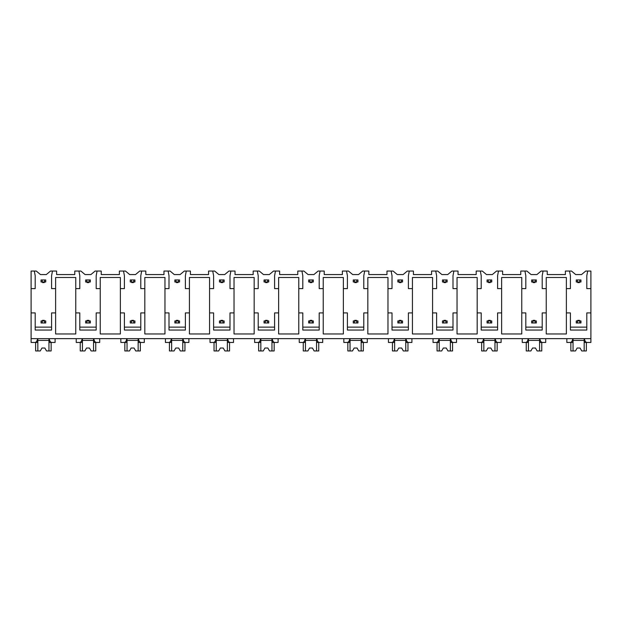 <?xml version="1.0" encoding="UTF-8"?>
<svg xmlns="http://www.w3.org/2000/svg" width="622" height="622" viewBox="0 0 622 622"><rect width="100%" height="100%" fill="white"/><g stroke="black" fill="none" stroke-linecap="round" stroke-linejoin="round"><path stroke-width="0.93" d="M31.1 288.608L35.197 288.608L35.197 275.733L34.319 271.052L31.1 271.052L31.1 342.458L35.104 342.458C36.27 342.31 37.11 341.043 37.615 338.656L37.615 342.458L34.319 342.458M31.1 312.905L35.197 312.905L35.197 330.049L51.587 330.049L51.587 312.905L55.622 312.905L55.622 333.975L75.76 333.975L75.76 312.905L79.795 312.905L79.795 330.049L96.185 330.049L96.185 312.905L100.228 312.905L100.228 333.975L120.365 333.975L120.365 312.905L124.4 312.905L124.4 330.049L140.79 330.049L140.79 312.905L144.825 312.905L144.825 333.975L164.962 333.975L164.962 312.905L169.005 312.905L169.005 330.049L185.387 330.049L185.387 312.905L189.43 312.905L189.43 333.975L209.567 333.975L209.567 312.905L213.603 312.905L213.603 330.049L229.992 330.049L229.992 312.905L234.028 312.905L234.028 333.975L254.165 333.975L254.165 312.905L258.208 312.905L258.208 330.049L274.59 330.049L274.59 312.905L278.633 312.905L278.633 333.975L298.77 333.975L298.77 312.905L302.805 312.905L302.805 330.049L319.195 330.049L319.195 312.905L323.23 312.905L323.23 333.975L343.367 333.975L343.367 312.905L347.41 312.905L347.41 330.049L363.792 330.049L363.792 312.905L367.835 312.905L367.835 333.975L387.972 333.975L387.972 312.905L392.008 312.905L392.008 330.049L408.397 330.049L408.397 312.905L412.433 312.905L412.433 333.975L432.57 333.975L432.57 312.905L436.613 312.905L436.613 330.049L452.995 330.049L452.995 312.905L457.038 312.905L457.038 333.975L477.175 333.975L477.175 312.905L481.21 312.905L481.21 330.049L497.6 330.049L497.6 312.905L501.635 312.905L501.635 333.975L521.772 333.975L521.772 312.905L525.815 312.905L525.815 330.049L542.205 330.049L542.205 312.905L546.24 312.905L546.24 333.975L566.378 333.975L566.378 312.905L570.413 312.905L570.413 330.049L586.803 330.049L586.803 312.905L590.9 312.905L590.9 342.458L586.896 342.458C585.73 342.31 584.89 341.043 584.385 338.656L584.385 342.458L587.681 342.458M34.319 271.052L36.278 271.052L40.469 274.566L46.316 274.566L50.506 271.052L56.618 271.052L56.618 274.566L74.764 274.566L74.764 271.052L80.883 271.052L85.066 274.566L90.921 274.566L95.104 271.052L101.223 271.052L101.223 274.566L119.37 274.566L119.37 271.052L125.481 271.052L129.671 274.566L135.518 274.566L139.709 271.052L145.82 271.052L145.82 274.566L163.967 274.566L163.967 271.052L170.086 271.052L174.269 274.566L180.123 274.566L184.306 271.052L190.425 271.052L190.425 274.566L208.572 274.566L208.572 271.052L214.683 271.052L218.874 274.566L224.721 274.566L228.912 271.052L235.023 271.052L235.023 274.566L253.17 274.566L253.17 271.052L259.288 271.052L263.471 274.566L269.326 274.566L273.509 271.052L279.628 271.052L279.628 274.566L297.775 274.566L297.775 271.052L303.886 271.052L308.077 274.566L313.923 274.566L318.114 271.052L324.225 271.052L324.225 274.566L342.372 274.566L342.372 271.052L348.491 271.052L352.674 274.566L358.529 274.566L362.712 271.052L368.83 271.052L368.83 274.566L386.977 274.566L386.977 271.052L393.088 271.052L397.279 274.566L403.126 274.566L407.317 271.052L413.428 271.052L413.428 274.566L431.575 274.566L431.575 271.052L437.694 271.052L441.877 274.566L447.731 274.566L451.914 271.052L458.033 271.052L458.033 274.566L476.18 274.566L476.18 271.052L482.291 271.052L486.482 274.566L492.329 274.566L496.519 271.052L502.63 271.052L502.63 274.566L520.777 274.566L520.777 271.052L526.896 271.052L531.079 274.566L536.934 274.566L541.117 271.052L547.236 271.052L547.236 274.566L565.382 274.566L565.382 271.052L571.494 271.052L575.684 274.566L581.531 274.566L585.722 271.052L587.681 271.052L586.803 275.733L586.803 288.608L590.9 288.608L590.9 312.905M31.1 338.656L590.9 338.656M75.76 312.905L75.76 277.49L55.622 277.49L55.622 312.905M566.378 312.905L566.378 277.49L546.24 277.49L546.24 312.905M586.803 327.125L570.413 327.125M521.772 312.905L521.772 288.608L525.815 288.608L525.815 275.733L524.937 271.052M542.205 327.125L525.815 327.125M477.175 312.905L477.175 288.608L481.21 288.608L481.21 275.733L480.332 271.052M501.635 312.905L501.635 277.49L521.772 277.49L521.772 288.608M497.6 327.125L481.21 327.125M432.57 312.905L432.57 288.608L436.613 288.608L436.613 275.733L435.734 271.052M457.038 312.905L457.038 277.49L477.175 277.49L477.175 288.608M452.995 327.125L436.613 327.125M387.972 312.905L387.972 288.608L392.008 288.608L392.008 275.733L391.129 271.052M412.433 312.905L412.433 277.49L432.57 277.49L432.57 288.608M408.397 327.125L392.008 327.125M343.367 312.905L343.367 288.608L347.41 288.608L347.41 275.733L346.532 271.052M367.835 312.905L367.835 277.49L387.972 277.49L387.972 288.608M363.792 327.125L347.41 327.125M298.77 312.905L298.77 288.608L302.805 288.608L302.805 275.733L301.927 271.052M323.23 312.905L323.23 277.49L343.367 277.49L343.367 288.608M319.195 327.125L302.805 327.125M254.165 312.905L254.165 288.608L258.208 288.608L258.208 275.733L257.329 271.052M278.633 312.905L278.633 277.49L298.77 277.49L298.77 288.608M274.59 327.125L258.208 327.125M209.567 312.905L209.567 288.608L213.603 288.608L213.603 275.733L212.724 271.052M234.028 312.905L234.028 277.49L254.165 277.49L254.165 288.608M229.992 327.125L213.603 327.125M164.962 312.905L164.962 288.608L169.005 288.608L169.005 275.733L168.127 271.052M189.43 312.905L189.43 277.49L209.567 277.49L209.567 288.608M185.387 327.125L169.005 327.125M120.365 312.905L120.365 288.608L124.4 288.608L124.4 275.733L123.521 271.052M144.825 312.905L144.825 277.49L164.962 277.49L164.962 288.608M140.79 327.125L124.4 327.125M100.228 312.905L100.228 277.49L120.365 277.49L120.365 288.608M96.185 327.125L79.795 327.125M51.587 327.125L35.197 327.125M579.782 322.973L580.948 322.973L580.948 320.921L577.441 320.921L577.441 322.973L579.782 322.973L579.782 320.921M577.441 322.973L576.267 322.973L576.267 320.921L577.441 320.921M579.782 281.999L579.782 279.947L577.441 279.947L577.441 281.999L580.948 281.999L580.948 279.947L579.782 279.947M577.441 281.999L576.267 281.999L576.267 279.947L577.441 279.947M577.729 281.999L577.729 282.582L579.486 282.582L579.486 281.999M579.486 320.921L579.486 320.338L577.729 320.338L577.729 320.921M535.177 322.973L536.351 322.973L536.351 320.921L532.836 320.921L532.836 322.973L535.177 322.973L535.177 320.921M532.836 322.973L531.662 322.973L531.662 320.921L532.836 320.921M535.177 281.999L535.177 279.947L532.836 279.947L532.836 281.999L536.351 281.999L536.351 279.947L535.177 279.947M532.836 281.999L531.662 281.999L531.662 279.947L532.836 279.947M533.132 281.999L533.132 282.582L534.881 282.582L534.881 281.999M534.881 320.921L534.881 320.338L533.132 320.338L533.132 320.921M490.579 322.973L491.745 322.973L491.745 320.921L488.231 320.921L488.231 322.973L490.579 322.973L490.579 320.921M488.231 322.973L487.065 322.973L487.065 320.921L488.231 320.921M490.579 281.999L490.579 279.947L488.231 279.947L488.231 281.999L491.745 281.999L491.745 279.947L490.579 279.947M488.231 281.999L487.065 281.999L487.065 279.947L488.231 279.947M488.527 281.999L488.527 282.582L490.284 282.582L490.284 281.999M490.284 320.921L490.284 320.338L488.527 320.338L488.527 320.921M445.974 322.973L447.148 322.973L447.148 320.921L443.634 320.921L443.634 322.973L445.974 322.973L445.974 320.921M443.634 322.973L442.46 322.973L442.46 320.921L443.634 320.921M445.974 281.999L445.974 279.947L443.634 279.947L443.634 281.999L447.148 281.999L447.148 279.947L445.974 279.947M443.634 281.999L442.46 281.999L442.46 279.947L443.634 279.947M443.929 281.999L443.929 282.582L445.679 282.582L445.679 281.999M445.679 320.921L445.679 320.338L443.929 320.338L443.929 320.921M401.377 322.973L402.543 322.973L402.543 320.921L399.029 320.921L399.029 322.973L401.377 322.973L401.377 320.921M399.029 322.973L397.862 322.973L397.862 320.921L399.029 320.921M401.377 281.999L401.377 279.947L399.029 279.947L399.029 281.999L402.543 281.999L402.543 279.947L401.377 279.947M399.029 281.999L397.862 281.999L397.862 279.947L399.029 279.947M399.324 281.999L399.324 282.582L401.081 282.582L401.081 281.999M401.081 320.921L401.081 320.338L399.324 320.338L399.324 320.921M356.771 322.973L357.945 322.973L357.945 320.921L354.431 320.921L354.431 322.973L356.771 322.973L356.771 320.921M354.431 322.973L353.257 322.973L353.257 320.921L354.431 320.921M356.771 281.999L356.771 279.947L354.431 279.947L354.431 281.999L357.945 281.999L357.945 279.947L356.771 279.947M354.431 281.999L353.257 281.999L353.257 279.947L354.431 279.947M354.727 281.999L354.727 282.582L356.476 282.582L356.476 281.999M356.476 320.921L356.476 320.338L354.727 320.338L354.727 320.921M312.174 322.973L313.34 322.973L313.34 320.921L309.826 320.921L309.826 322.973L312.174 322.973L312.174 320.921M309.826 322.973L308.66 322.973L308.66 320.921L309.826 320.921M312.174 281.999L312.174 279.947L309.826 279.947L309.826 281.999L313.34 281.999L313.34 279.947L312.174 279.947M309.826 281.999L308.66 281.999L308.66 279.947L309.826 279.947M311.879 282.582L311.879 281.999L311.879 282.582L310.121 282.582L310.121 281.999L310.121 282.582M310.121 320.338L310.121 320.921L310.121 320.338L311.879 320.338L311.879 320.921L311.879 320.338M267.569 322.973L268.743 322.973L268.743 320.921L265.229 320.921L265.229 322.973L267.569 322.973L267.569 320.921M265.229 322.973L264.055 322.973L264.055 320.921L265.229 320.921M267.569 281.999L267.569 279.947L265.229 279.947L265.229 281.999L268.743 281.999L268.743 279.947L267.569 279.947M265.229 281.999L264.055 281.999L264.055 279.947L265.229 279.947M265.524 282.582L265.524 281.999L265.524 282.582L267.273 282.582L267.273 281.999M265.524 320.338L265.524 320.921L265.524 320.338L267.273 320.338L267.273 320.921M222.971 322.973L224.138 322.973L224.138 320.921L220.623 320.921L220.623 322.973L222.971 322.973L222.971 320.921M220.623 322.973L219.457 322.973L219.457 320.921L220.623 320.921M222.971 281.999L222.971 279.947L220.623 279.947L220.623 281.999L224.138 281.999L224.138 279.947L222.971 279.947M220.623 281.999L219.457 281.999L219.457 279.947L220.623 279.947M220.919 281.999L220.919 282.582L222.676 282.582L222.676 281.999M222.676 320.338L222.676 320.921L222.676 320.338L220.919 320.338L220.919 320.921M178.366 322.973L179.54 322.973L179.54 320.921L176.026 320.921L176.026 322.973L178.366 322.973L178.366 320.921M176.026 322.973L174.852 322.973L174.852 320.921L176.026 320.921M178.366 281.999L178.366 279.947L176.026 279.947L176.026 281.999L179.54 281.999L179.54 279.947L178.366 279.947M176.026 281.999L174.852 281.999L174.852 279.947L176.026 279.947M178.071 282.582L178.071 281.999L178.071 282.582L176.321 282.582L176.321 281.999M178.071 320.921L178.071 320.338L176.321 320.338L176.321 320.921M133.769 322.973L134.935 322.973L134.935 320.921L131.421 320.921L131.421 322.973L133.769 322.973L133.769 320.921M131.421 322.973L130.255 322.973L130.255 320.921L131.421 320.921M133.769 281.999L133.769 279.947L131.421 279.947L131.421 281.999L134.935 281.999L134.935 279.947L133.769 279.947M131.421 281.999L130.255 281.999L130.255 279.947L131.421 279.947M131.716 281.999L131.716 282.582L133.473 282.582L133.473 281.999M133.473 320.338L133.473 320.921L133.473 320.338L131.716 320.338L131.716 320.921M89.164 322.973L90.338 322.973L90.338 320.921L86.823 320.921L86.823 322.973L89.164 322.973L89.164 320.921M86.823 322.973L85.649 322.973L85.649 320.921L86.823 320.921M89.164 281.999L89.164 279.947L86.823 279.947L86.823 281.999L90.338 281.999L90.338 279.947L89.164 279.947M86.823 281.999L85.649 281.999L85.649 279.947L86.823 279.947M87.119 281.999L87.119 282.582L88.868 282.582L88.868 281.999M88.868 320.921L88.868 320.338L87.119 320.338L87.119 320.921M44.559 322.973L45.733 322.973L45.733 320.921L42.218 320.921L42.218 322.973L44.559 322.973L44.559 320.921M42.218 322.973L41.052 322.973L41.052 320.921L42.218 320.921M44.559 281.999L44.559 279.947L42.218 279.947L42.218 281.999L45.733 281.999L45.733 279.947L44.559 279.947M42.218 281.999L41.052 281.999L41.052 279.947L42.218 279.947M44.271 282.582L44.271 281.999L44.271 282.582L42.514 282.582L42.514 281.999M44.271 320.338L44.271 320.921L44.271 320.338L42.514 320.338L42.514 320.921M566.378 288.608L570.413 288.608L570.413 275.733L569.534 271.052M543.076 271.052L542.205 275.733L542.205 288.608L546.24 288.608M498.479 271.052L497.6 275.733L497.6 288.608L501.635 288.608M453.873 271.052L452.995 275.733L452.995 288.608L457.038 288.608M409.276 271.052L408.397 275.733L408.397 288.608L412.433 288.608M364.671 271.052L363.792 275.733L363.792 288.608L367.835 288.608M320.073 271.052L319.195 275.733L319.195 288.608L323.23 288.608M275.468 271.052L274.59 275.733L274.59 288.608L278.633 288.608M230.871 271.052L229.992 275.733L229.992 288.608L234.028 288.608M186.266 271.052L185.387 275.733L185.387 288.608L189.43 288.608M141.668 271.052L140.79 275.733L140.79 288.608L144.825 288.608M97.063 271.052L96.185 275.733L96.185 288.608L100.228 288.608M75.76 288.608L79.795 288.608L79.795 275.733L78.924 271.052M52.466 271.052L51.587 275.733L51.587 288.608L55.622 288.608M587.681 271.052L590.9 271.052L590.9 288.608M76.226 338.656L76.226 342.458L79.702 342.458C80.868 342.31 81.707 341.043 82.213 338.656L82.213 342.458L78.924 342.458M566.844 338.656L566.844 342.458L570.32 342.458C571.486 342.31 572.326 341.043 572.831 338.656L572.831 342.458L569.534 342.458M543.076 342.458L539.787 342.458L539.787 338.656C540.293 341.043 541.124 342.31 542.298 342.458L545.712 342.458L545.712 338.656M522.239 338.656L522.239 342.458L525.714 342.458C526.888 342.31 527.72 341.043 528.233 338.656L528.233 342.458L524.937 342.458M498.479 342.458L495.182 342.458L495.182 338.656C495.687 341.043 496.527 342.31 497.693 342.458L501.114 342.458L501.114 338.656M477.642 338.656L477.642 342.458L481.117 342.458C482.283 342.31 483.123 341.043 483.628 338.656L483.628 342.458L480.332 342.458M453.873 342.458L450.585 342.458L450.585 338.656C451.09 341.043 451.922 342.31 453.096 342.458L456.509 342.458L456.509 338.656M433.036 338.656L433.036 342.458L436.512 342.458C437.686 342.31 438.518 341.043 439.031 338.656L439.031 342.458L435.734 342.458M409.276 342.458L405.979 342.458L405.979 338.656C406.485 341.043 407.324 342.31 408.491 342.458L411.912 342.458L411.912 338.656M388.439 338.656L388.439 342.458L391.914 342.458C393.081 342.31 393.92 341.043 394.426 338.656L394.426 342.458L391.129 342.458M364.671 342.458L361.382 342.458L361.382 338.656C361.887 341.043 362.719 342.31 363.893 342.458L367.307 342.458L367.307 338.656M343.834 338.656L343.834 342.458L347.309 342.458C348.483 342.31 349.315 341.043 349.821 338.656L349.821 342.458L346.532 342.458M320.073 342.458L316.777 342.458L316.777 338.656C317.282 341.043 318.122 342.31 319.288 342.458L322.709 342.458L322.709 338.656M299.236 338.656L299.236 342.458L302.712 342.458C303.878 342.31 304.718 341.043 305.223 338.656L305.223 342.458L301.927 342.458M275.468 342.458L272.179 342.458L272.179 338.656C272.685 341.043 273.517 342.31 274.691 342.458L278.104 342.458L278.104 338.656M254.631 338.656L254.631 342.458L258.107 342.458C259.281 342.31 260.113 341.043 260.618 338.656L260.618 342.458L257.329 342.458M230.871 342.458L227.574 342.458L227.574 338.656C228.08 341.043 228.919 342.31 230.086 342.458L233.507 342.458L233.507 338.656M210.034 338.656L210.034 342.458L213.509 342.458C214.676 342.31 215.515 341.043 216.021 338.656L216.021 342.458L212.724 342.458M186.266 342.458L182.969 342.458L182.969 338.656C183.482 341.043 184.314 342.31 185.488 342.458L188.901 342.458L188.901 338.656M165.429 338.656L165.429 342.458L168.904 342.458C170.07 342.31 170.91 341.043 171.415 338.656L171.415 342.458L168.127 342.458M141.668 342.458L138.372 342.458L138.372 338.656C138.877 341.043 139.717 342.31 140.883 342.458L144.304 342.458L144.304 338.656M120.831 338.656L120.831 342.458L124.307 342.458C125.473 342.31 126.313 341.043 126.818 338.656L126.818 342.458L123.521 342.458M97.063 342.458L93.766 342.458L93.766 338.656C94.28 341.043 95.112 342.31 96.286 342.458L99.699 342.458L99.699 338.656M52.466 342.458L49.169 342.458L49.169 338.656C49.674 341.043 50.514 342.31 51.68 342.458L55.101 342.458L55.101 338.656M584.167 338.656L584.167 350.948L586.367 350.948L586.367 342.458M573.049 338.656L573.049 350.948L570.856 350.948L570.856 342.458M573.049 350.948L575.49 350.948L577.146 348.025L580.069 348.025L581.726 350.948L584.167 350.948M584.167 340.413L573.049 340.413M577.146 348.025L580.069 348.025M48.951 338.656L48.951 350.948L51.144 350.948L51.144 342.458M37.833 338.656L37.833 350.948L35.633 350.948L35.633 342.458M37.833 350.948L40.274 350.948L41.931 348.025L44.854 348.025L46.51 350.948L48.951 350.948M48.951 340.413L37.833 340.413M41.931 348.025L44.854 348.025M539.569 338.656L539.569 350.948L541.762 350.948L541.762 342.458M528.443 338.656L528.443 350.948L526.251 350.948L526.251 342.458M528.443 350.948L530.885 350.948L532.541 348.025L535.472 348.025L537.128 350.948L539.569 350.948M539.569 340.413L528.443 340.413M532.541 348.025L535.472 348.025M494.964 338.656L494.964 350.948L497.165 350.948L497.165 342.458M483.846 338.656L483.846 350.948L481.653 350.948L481.653 342.458M483.846 350.948L486.287 350.948L487.943 348.025L490.867 348.025L492.523 350.948L494.964 350.948M494.964 340.413L483.846 340.413M487.943 348.025L490.867 348.025M450.367 338.656L450.367 350.948L452.559 350.948L452.559 342.458M439.241 338.656L439.241 350.948L437.048 350.948L437.048 342.458M439.241 350.948L441.682 350.948L443.338 348.025L446.269 348.025L447.926 350.948L450.367 350.948M450.367 340.413L439.241 340.413M443.338 348.025L446.269 348.025M405.762 338.656L405.762 350.948L407.962 350.948L407.962 342.458M394.643 338.656L394.643 350.948L392.451 350.948L392.451 342.458M394.643 350.948L397.085 350.948L398.741 348.025L401.664 348.025L403.32 350.948L405.762 350.948M405.762 340.413L394.643 340.413M398.741 348.025L401.664 348.025M361.164 338.656L361.164 350.948L363.357 350.948L363.357 342.458M350.038 338.656L350.038 350.948L347.846 350.948L347.846 342.458M350.038 350.948L352.48 350.948L354.136 348.025L357.067 348.025L358.723 350.948L361.164 350.948M361.164 340.413L350.038 340.413M354.136 348.025L357.067 348.025M316.559 338.656L316.559 350.948L318.752 350.948L318.752 342.458M305.441 338.656L305.441 350.948L303.248 350.948L303.248 342.458M305.441 350.948L307.882 350.948L309.538 348.025L312.462 348.025L314.118 350.948L316.559 350.948M316.559 340.413L305.441 340.413M309.538 348.025L312.462 348.025M271.962 338.656L271.962 350.948L274.154 350.948L274.154 342.458M260.836 338.656L260.836 350.948L258.643 350.948L258.643 342.458M260.836 350.948L263.277 350.948L264.933 348.025L267.864 348.025L269.52 350.948L271.962 350.948M271.962 340.413L260.836 340.413M264.933 348.025L267.864 348.025M227.357 338.656L227.357 350.948L229.549 350.948L229.549 342.458M216.238 338.656L216.238 350.948L214.038 350.948L214.038 342.458M216.238 350.948L218.68 350.948L220.336 348.025L223.259 348.025L224.915 350.948L227.357 350.948M227.357 340.413L216.238 340.413M220.336 348.025L223.259 348.025M182.759 338.656L182.759 350.948L184.952 350.948L184.952 342.458M171.633 338.656L171.633 350.948L169.441 350.948L169.441 342.458M171.633 350.948L174.074 350.948L175.731 348.025L178.662 348.025L180.318 350.948L182.759 350.948M182.759 340.413L171.633 340.413M175.731 348.025L178.662 348.025M138.154 338.656L138.154 350.948L140.347 350.948L140.347 342.458M127.036 338.656L127.036 350.948L124.835 350.948L124.835 342.458M127.036 350.948L129.477 350.948L131.133 348.025L134.057 348.025L135.713 350.948L138.154 350.948M138.154 340.413L127.036 340.413M131.133 348.025L134.057 348.025M93.557 338.656L93.557 350.948L95.749 350.948L95.749 342.458M82.431 338.656L82.431 350.948L80.238 350.948L80.238 342.458M82.431 350.948L84.872 350.948L86.528 348.025L89.459 348.025L91.115 350.948L93.557 350.948M93.557 340.413L82.431 340.413M86.528 348.025L89.459 348.025"/></g></svg>
